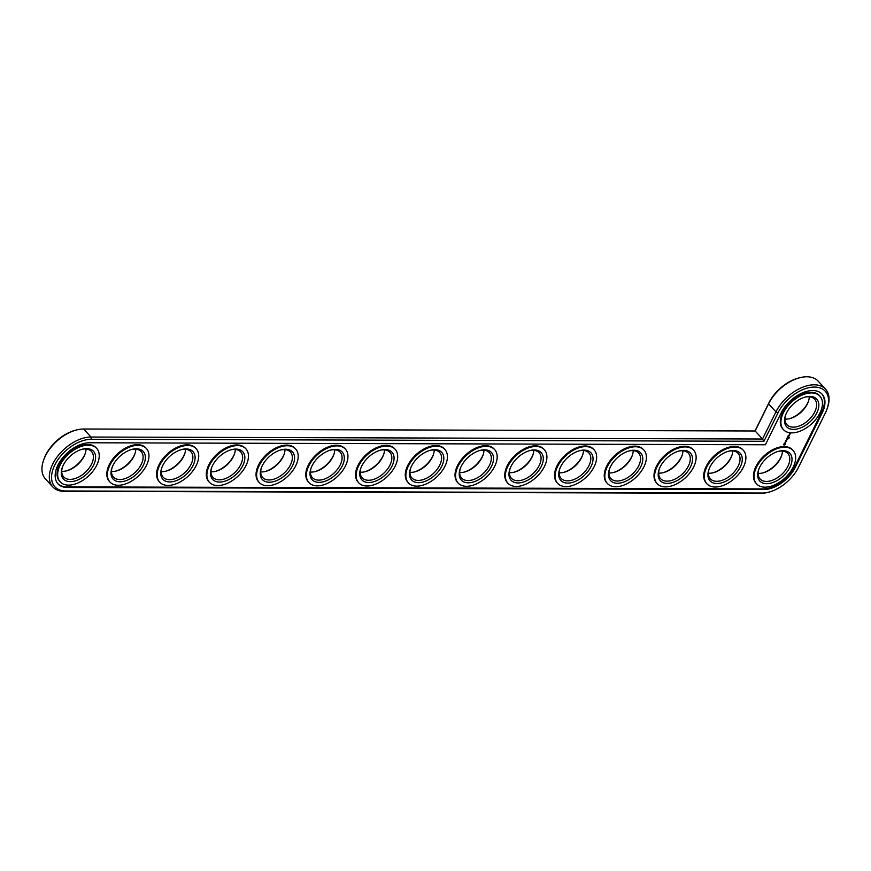 <?xml version="1.0" encoding="UTF-8"?>
<svg xmlns="http://www.w3.org/2000/svg" width="871" height="871" viewBox="0 0 871 871"><rect width="100%" height="100%" fill="white"/><g stroke="black" fill="none" stroke-linecap="round" stroke-linejoin="round"><path stroke-width="1.31" d="M827.047 408.967L827.45 407.813A33.631 20.098 137.4 0 0 825.577 389.195L818.207 381.171A33.631 20.098 137.4 0 0 799.818 377.72A33.631 20.098 137.4 0 0 768.56 403.85L755.146 430.993L83.616 429.011A33.631 20.098 137.4 0 0 76.583 429.958L75.396 430.263A32.02 19.14 137.4 0 0 43.953 459.137L43.55 460.291A33.631 20.098 137.4 0 0 45.423 478.908L52.793 486.933A33.631 20.098 137.4 0 0 64.149 491.32L760.557 493.378A33.631 20.098 137.4 0 0 767.591 492.442L768.777 492.137A32.02 19.14 137.4 0 0 798.522 467.259L825.36 412.974A32.02 19.14 137.4 0 0 827.047 408.967A32.02 19.14 137.4 0 0 812.567 387.138A32.02 19.14 137.4 0 0 777.999 412.832L763.943 441.281L91.215 439.3A32.02 19.14 137.4 0 0 54.764 465.07A32.02 19.14 137.4 0 0 65.673 490.972L762.071 493.03A32.02 19.14 137.4 0 0 768.777 492.137M799.818 377.72L798.631 378.025A32.02 19.14 137.4 0 0 768.875 402.903L754.994 430.993M762.452 473.018A20.447 12.227 137.4 0 0 781.712 455.337M712.707 472.877A20.447 12.227 137.4 0 0 731.967 455.185M662.962 472.724A20.447 12.227 137.4 0 0 682.222 455.043M613.228 472.583A20.447 12.227 137.4 0 0 632.488 454.891M563.483 472.43A20.447 12.227 137.4 0 0 582.743 454.749M513.738 472.289A20.447 12.227 137.4 0 0 532.998 454.597M463.993 472.147A20.447 12.227 137.4 0 0 483.253 454.455M789.278 418.733A20.447 12.227 137.4 0 0 808.538 401.052M414.248 471.995A20.447 12.227 137.4 0 0 433.508 454.314M364.503 471.853A20.447 12.227 137.4 0 0 383.763 454.161M314.769 471.701A20.447 12.227 137.4 0 0 334.029 454.02M265.024 471.559A20.447 12.227 137.4 0 0 284.284 453.867M215.279 471.407A20.447 12.227 137.4 0 0 234.539 453.726M165.534 471.265A20.447 12.227 137.4 0 0 184.794 453.573M115.789 471.113A20.447 12.227 137.4 0 0 135.049 453.432M66.054 470.971A20.447 12.227 137.4 0 0 85.314 453.279M76.583 429.958A33.631 20.098 137.4 0 0 43.55 460.291M758.151 473.367A18.835 11.258 137.4 0 0 763.029 472.888A18.835 11.258 137.4 0 0 781.527 455.892A18.835 11.258 137.4 0 0 782.43 451.069M708.406 473.225A18.835 11.258 137.4 0 0 713.284 472.735A18.835 11.258 137.4 0 0 731.782 455.751A18.835 11.258 137.4 0 0 732.685 450.928M658.661 473.084A18.835 11.258 137.4 0 0 663.539 472.594A18.835 11.258 137.4 0 0 682.037 455.609A18.835 11.258 137.4 0 0 682.94 450.786M608.916 472.931A18.835 11.258 137.4 0 0 613.805 472.441A18.835 11.258 137.4 0 0 632.292 455.457A18.835 11.258 137.4 0 0 633.195 450.634M559.171 472.79A18.835 11.258 137.4 0 0 564.06 472.3A18.835 11.258 137.4 0 0 582.557 455.315A18.835 11.258 137.4 0 0 583.45 450.492M509.426 472.637A18.835 11.258 137.4 0 0 514.315 472.147A18.835 11.258 137.4 0 0 532.812 455.163A18.835 11.258 137.4 0 0 533.716 450.34M459.692 472.496A18.835 11.258 137.4 0 0 464.57 472.006A18.835 11.258 137.4 0 0 483.067 455.021A18.835 11.258 137.4 0 0 483.971 450.198M784.978 419.082A18.835 11.258 137.4 0 0 789.855 418.603A18.835 11.258 137.4 0 0 808.353 401.607A18.835 11.258 137.4 0 0 809.257 396.784M409.947 472.343A18.835 11.258 137.4 0 0 414.825 471.853A18.835 11.258 137.4 0 0 433.323 454.869A18.835 11.258 137.4 0 0 434.226 450.046M360.202 472.202A18.835 11.258 137.4 0 0 365.08 471.712A18.835 11.258 137.4 0 0 383.578 454.727A18.835 11.258 137.4 0 0 384.481 449.904M310.457 472.049A18.835 11.258 137.4 0 0 315.346 471.559A18.835 11.258 137.4 0 0 333.833 454.575A18.835 11.258 137.4 0 0 334.736 449.752M260.712 471.908A18.835 11.258 137.4 0 0 265.601 471.418A18.835 11.258 137.4 0 0 284.098 454.433A18.835 11.258 137.4 0 0 284.991 449.61M210.967 471.755A18.835 11.258 137.4 0 0 215.856 471.265A18.835 11.258 137.4 0 0 234.353 454.281A18.835 11.258 137.4 0 0 235.257 449.458M161.233 471.614A18.835 11.258 137.4 0 0 166.111 471.124A18.835 11.258 137.4 0 0 184.608 454.139A18.835 11.258 137.4 0 0 185.512 449.316M111.488 471.461A18.835 11.258 137.4 0 0 116.366 470.982A18.835 11.258 137.4 0 0 134.863 453.987A18.835 11.258 137.4 0 0 135.767 449.164M61.743 471.32A18.835 11.258 137.4 0 0 66.621 470.83A18.835 11.258 137.4 0 0 85.118 453.845A18.835 11.258 137.4 0 0 86.022 449.022M755.146 430.993L762.517 439.017L90.987 437.035A33.631 20.098 137.4 0 0 57.519 456.426A33.631 20.098 137.4 0 0 52.793 486.933M825.577 389.195A33.631 20.098 137.4 0 0 800.699 388.074A33.631 20.098 137.4 0 0 775.93 411.874L762.517 439.017L763.943 441.281M778.119 451.428A18.835 11.258 -42.6 0 1 781.483 451.036A18.835 11.258 -42.6 0 1 787.841 453.497A18.835 11.258 -42.6 0 1 781.581 474.521A18.835 11.258 -42.6 0 1 760.1 478.974A18.835 11.258 -42.6 0 1 758.859 469.11M783.007 450.688A20.447 12.227 -42.6 0 1 790.367 466.377A20.447 12.227 -42.6 0 1 768.298 483.612A20.447 12.227 -42.6 0 1 758.641 469.698A20.447 12.227 -42.6 0 1 778.728 451.254A20.447 12.227 -42.6 0 1 783.007 450.688M89.495 442.773A27.72 16.56 137.4 0 0 61.917 458.745A27.72 16.56 137.4 0 0 58.03 483.884A27.72 16.56 137.4 0 0 67.394 487.499L763.791 489.556A27.72 16.56 137.4 0 0 795.343 467.248L822.17 412.963A27.72 16.56 137.4 0 0 822.093 394.16A27.72 16.56 137.4 0 0 801.592 393.224A27.72 16.56 137.4 0 0 781.178 412.843L765.402 444.765L89.495 442.773M784.717 447.215A24.758 14.796 -42.6 0 1 793.078 450.449A24.758 14.796 -42.6 0 1 784.858 478.081A24.758 14.796 -42.6 0 1 756.616 483.928A24.758 14.796 -42.6 0 1 760.089 461.478A24.758 14.796 -42.6 0 1 784.717 447.215M57.747 483.557A27.72 16.56 137.4 0 0 66.806 486.867L763.214 488.914A27.72 16.56 137.4 0 0 794.755 466.616L821.593 412.331A27.72 16.56 137.4 0 0 821.788 393.844M756.616 483.928L756.028 483.296A24.758 14.796 -42.6 0 1 759.501 460.846A24.758 14.796 -42.6 0 1 784.14 446.573A24.758 14.796 -42.6 0 1 792.501 449.806L793.078 450.449M706.871 483.786L706.283 483.155A24.758 14.796 -42.6 0 1 709.756 460.694A24.758 14.796 -42.6 0 1 734.395 446.431A24.758 14.796 -42.6 0 1 742.756 449.665L743.333 450.296A24.758 14.796 -42.6 0 1 735.113 477.939A24.758 14.796 -42.6 0 1 706.871 483.786A24.758 14.796 -42.6 0 1 710.344 461.336A24.758 14.796 -42.6 0 1 734.982 447.063A24.758 14.796 -42.6 0 1 743.333 450.296M657.126 483.645L656.549 483.002A24.758 14.796 -42.6 0 1 660.022 460.552A24.758 14.796 -42.6 0 1 684.65 446.279A24.758 14.796 -42.6 0 1 693.011 449.512L693.588 450.155A24.758 14.796 -42.6 0 1 685.368 477.787A24.758 14.796 -42.6 0 1 657.126 483.645A24.758 14.796 -42.6 0 1 660.599 461.184A24.758 14.796 -42.6 0 1 685.237 446.921A24.758 14.796 -42.6 0 1 693.588 450.155M607.381 483.492L606.804 482.861A24.758 14.796 -42.6 0 1 610.277 460.4A24.758 14.796 -42.6 0 1 634.905 446.137A24.758 14.796 -42.6 0 1 643.266 449.371L643.854 450.002A24.758 14.796 -42.6 0 1 635.623 477.646A24.758 14.796 -42.6 0 1 607.381 483.492A24.758 14.796 -42.6 0 1 610.854 461.042A24.758 14.796 -42.6 0 1 635.492 446.769A24.758 14.796 -42.6 0 1 643.854 450.002M783.475 444.439L784.052 445.135L785.326 444.45L785.435 443.056L783.475 444.439M784.978 442.479L786.208 441.597L784.978 442.479M785.468 441.412L786.611 440.955L785.838 440.563L785.392 441.336M785.892 440.323L787.286 439.594L785.892 440.323M557.647 483.351L557.059 482.708A24.758 14.796 -42.6 0 1 560.532 460.258A24.758 14.796 -42.6 0 1 585.16 445.985A24.758 14.796 -42.6 0 1 593.521 449.218L594.109 449.861A24.758 14.796 -42.6 0 1 585.878 477.493A24.758 14.796 -42.6 0 1 557.647 483.351A24.758 14.796 -42.6 0 1 561.109 460.89A24.758 14.796 -42.6 0 1 585.748 446.627A24.758 14.796 -42.6 0 1 594.109 449.861M507.902 483.198L507.314 482.567A24.758 14.796 -42.6 0 1 510.787 460.106A24.758 14.796 -42.6 0 1 535.425 445.843A24.758 14.796 -42.6 0 1 543.776 449.077L544.364 449.708A24.758 14.796 -42.6 0 1 536.133 477.352A24.758 14.796 -42.6 0 1 507.902 483.198A24.758 14.796 -42.6 0 1 511.375 460.748A24.758 14.796 -42.6 0 1 536.003 446.475A24.758 14.796 -42.6 0 1 544.364 449.708M458.157 483.057L457.569 482.414A24.758 14.796 -42.6 0 1 461.042 459.964A24.758 14.796 -42.6 0 1 485.68 445.691A24.758 14.796 -42.6 0 1 494.042 448.924L494.619 449.567A24.758 14.796 -42.6 0 1 486.399 477.21A24.758 14.796 -42.6 0 1 458.157 483.057A24.758 14.796 -42.6 0 1 461.63 460.596A24.758 14.796 -42.6 0 1 486.258 446.333A24.758 14.796 -42.6 0 1 494.619 449.567M786.872 438.396L787.896 438.276M787.308 438.821L787.961 438.342M788.941 438.44L788.342 438.777L788.908 438.396M788.767 437.797L789.355 437.634L788.647 437.656M787.395 437.275L787.101 438.004L788.157 437.939L787.907 437.34L787.221 437.873L787.395 437.275M787.558 436.937L788.658 436.937L787.558 436.937M788.092 435.859L787.798 436.589L789.191 435.87L787.928 436.458L788.092 435.859M789.725 434.662L788.974 435.184L789.725 434.662M789.268 434.477L789.866 434.487L789.268 434.477M789.551 433.9L790.52 433.508L789.551 433.9M783.443 429.643L782.855 429.011A24.758 14.796 -42.6 0 1 786.328 406.561A24.758 14.796 -42.6 0 1 810.966 392.288A24.758 14.796 -42.6 0 1 819.328 395.521L819.905 396.163A24.758 14.796 -42.6 0 1 811.685 423.796A24.758 14.796 -42.6 0 1 783.443 429.643A24.758 14.796 -42.6 0 1 786.916 407.193A24.758 14.796 -42.6 0 1 811.554 392.93A24.758 14.796 -42.6 0 1 819.905 396.163M408.412 482.904L407.824 482.273A24.758 14.796 -42.6 0 1 411.297 459.823A24.758 14.796 -42.6 0 1 435.935 445.549A24.758 14.796 -42.6 0 1 444.297 448.783L444.874 449.414A24.758 14.796 -42.6 0 1 436.654 477.058A24.758 14.796 -42.6 0 1 408.412 482.904A24.758 14.796 -42.6 0 1 411.885 460.454A24.758 14.796 -42.6 0 1 436.523 446.181A24.758 14.796 -42.6 0 1 444.874 449.414M358.667 482.763L358.09 482.12A24.758 14.796 -42.6 0 1 361.563 459.67A24.758 14.796 -42.6 0 1 386.191 445.408A24.758 14.796 -42.6 0 1 394.552 448.63L395.14 449.273A24.758 14.796 -42.6 0 1 386.909 476.916A24.758 14.796 -42.6 0 1 358.667 482.763A24.758 14.796 -42.6 0 1 362.14 460.302A24.758 14.796 -42.6 0 1 386.778 446.039A24.758 14.796 -42.6 0 1 395.14 449.273M308.922 482.61L308.345 481.979A24.758 14.796 -42.6 0 1 311.818 459.529A24.758 14.796 -42.6 0 1 336.446 445.255A24.758 14.796 -42.6 0 1 344.807 448.489L345.395 449.12A24.758 14.796 -42.6 0 1 337.164 476.764A24.758 14.796 -42.6 0 1 308.922 482.61A24.758 14.796 -42.6 0 1 312.395 460.16A24.758 14.796 -42.6 0 1 337.033 445.887A24.758 14.796 -42.6 0 1 345.395 449.12M259.188 482.469L258.6 481.826A24.758 14.796 -42.6 0 1 262.073 459.376A24.758 14.796 -42.6 0 1 286.701 445.114A24.758 14.796 -42.6 0 1 295.062 448.347L295.65 448.979A24.758 14.796 -42.6 0 1 287.419 476.622A24.758 14.796 -42.6 0 1 259.188 482.469A24.758 14.796 -42.6 0 1 262.661 460.008A24.758 14.796 -42.6 0 1 287.288 445.745A24.758 14.796 -42.6 0 1 295.65 448.979M209.443 482.316L208.855 481.685A24.758 14.796 -42.6 0 1 212.328 459.235A24.758 14.796 -42.6 0 1 236.966 444.961A24.758 14.796 -42.6 0 1 245.317 448.195L245.905 448.826A24.758 14.796 -42.6 0 1 237.674 476.47A24.758 14.796 -42.6 0 1 209.443 482.316A24.758 14.796 -42.6 0 1 212.916 459.866A24.758 14.796 -42.6 0 1 237.543 445.593A24.758 14.796 -42.6 0 1 245.905 448.826M159.698 482.175L159.11 481.532A24.758 14.796 -42.6 0 1 162.583 459.082A24.758 14.796 -42.6 0 1 187.221 444.82A24.758 14.796 -42.6 0 1 195.583 448.053L196.16 448.685A24.758 14.796 -42.6 0 1 187.94 476.328A24.758 14.796 -42.6 0 1 159.698 482.175A24.758 14.796 -42.6 0 1 163.171 459.725A24.758 14.796 -42.6 0 1 187.798 445.451A24.758 14.796 -42.6 0 1 196.16 448.685M109.953 482.022L109.365 481.391A24.758 14.796 -42.6 0 1 112.838 458.941A24.758 14.796 -42.6 0 1 137.476 444.667A24.758 14.796 -42.6 0 1 145.838 447.901L146.415 448.543A24.758 14.796 -42.6 0 1 138.195 476.176A24.758 14.796 -42.6 0 1 109.953 482.022A24.758 14.796 -42.6 0 1 113.426 459.572A24.758 14.796 -42.6 0 1 138.064 445.31A24.758 14.796 -42.6 0 1 146.415 448.543M60.208 481.881L59.631 481.238A24.758 14.796 -42.6 0 1 63.104 458.788A24.758 14.796 -42.6 0 1 87.731 444.526A24.758 14.796 -42.6 0 1 96.093 447.759L96.681 448.391A24.758 14.796 -42.6 0 1 88.45 476.034A24.758 14.796 -42.6 0 1 60.208 481.881A24.758 14.796 -42.6 0 1 63.681 459.431A24.758 14.796 -42.6 0 1 88.319 445.157A24.758 14.796 -42.6 0 1 96.681 448.391M733.262 450.536A20.447 12.227 -42.6 0 1 740.633 466.235A20.447 12.227 -42.6 0 1 718.553 483.459A20.447 12.227 -42.6 0 1 708.896 469.556A20.447 12.227 -42.6 0 1 728.983 451.113A20.447 12.227 -42.6 0 1 733.262 450.536M728.374 451.276A18.835 11.258 -42.6 0 1 731.738 450.884A18.835 11.258 -42.6 0 1 738.096 453.345A18.835 11.258 -42.6 0 1 731.847 474.379A18.835 11.258 -42.6 0 1 710.355 478.832A18.835 11.258 -42.6 0 1 709.114 468.968M683.517 450.394A20.447 12.227 -42.6 0 1 690.888 466.083A20.447 12.227 -42.6 0 1 668.808 483.318A20.447 12.227 -42.6 0 1 659.162 469.404A20.447 12.227 -42.6 0 1 679.238 450.96A20.447 12.227 -42.6 0 1 683.517 450.394M678.64 451.134A18.835 11.258 -42.6 0 1 681.993 450.743A18.835 11.258 -42.6 0 1 688.362 453.203A18.835 11.258 -42.6 0 1 682.102 474.238A18.835 11.258 -42.6 0 1 660.61 478.68A18.835 11.258 -42.6 0 1 659.38 468.816M633.772 450.242A20.447 12.227 -42.6 0 1 641.143 465.941A20.447 12.227 -42.6 0 1 619.074 483.165A20.447 12.227 -42.6 0 1 609.417 469.262A20.447 12.227 -42.6 0 1 629.493 450.819A20.447 12.227 -42.6 0 1 633.772 450.242M628.895 450.982A18.835 11.258 -42.6 0 1 632.259 450.59A18.835 11.258 -42.6 0 1 638.617 453.051A18.835 11.258 -42.6 0 1 632.357 474.085A18.835 11.258 -42.6 0 1 610.865 478.538A18.835 11.258 -42.6 0 1 609.635 468.674M584.027 450.1A20.447 12.227 -42.6 0 1 591.398 465.789A20.447 12.227 -42.6 0 1 569.329 483.024A20.447 12.227 -42.6 0 1 559.672 469.11A20.447 12.227 -42.6 0 1 579.748 450.666A20.447 12.227 -42.6 0 1 584.027 450.1M579.15 450.84A18.835 11.258 -42.6 0 1 582.514 450.449A18.835 11.258 -42.6 0 1 588.872 452.909A18.835 11.258 -42.6 0 1 582.612 473.944A18.835 11.258 -42.6 0 1 561.131 478.386A18.835 11.258 -42.6 0 1 559.89 468.522M534.282 449.948A20.447 12.227 -42.6 0 1 541.653 465.647A20.447 12.227 -42.6 0 1 519.584 482.872A20.447 12.227 -42.6 0 1 509.927 468.968A20.447 12.227 -42.6 0 1 530.014 450.525A20.447 12.227 -42.6 0 1 534.282 449.948M529.405 450.688A18.835 11.258 -42.6 0 1 532.769 450.307A18.835 11.258 -42.6 0 1 539.127 452.757A18.835 11.258 -42.6 0 1 532.867 473.791A18.835 11.258 -42.6 0 1 511.386 478.244A18.835 11.258 -42.6 0 1 510.145 468.38M484.548 449.806A20.447 12.227 -42.6 0 1 491.908 465.495A20.447 12.227 -42.6 0 1 469.839 482.73A20.447 12.227 -42.6 0 1 460.182 468.816A20.447 12.227 -42.6 0 1 480.269 450.383A20.447 12.227 -42.6 0 1 484.548 449.806M479.66 450.547A18.835 11.258 -42.6 0 1 483.024 450.155A18.835 11.258 -42.6 0 1 489.382 452.615A18.835 11.258 -42.6 0 1 483.122 473.65A18.835 11.258 -42.6 0 1 461.641 478.092A18.835 11.258 -42.6 0 1 460.4 468.228M809.834 396.403A20.447 12.227 -42.6 0 1 817.205 412.092A20.447 12.227 -42.6 0 1 795.125 429.327A20.447 12.227 -42.6 0 1 785.479 415.413A20.447 12.227 -42.6 0 1 805.555 396.969A20.447 12.227 -42.6 0 1 809.834 396.403M804.946 397.132A18.835 11.258 -42.6 0 1 808.31 396.751A18.835 11.258 -42.6 0 1 814.679 399.212A18.835 11.258 -42.6 0 1 808.419 420.236A18.835 11.258 -42.6 0 1 786.927 424.689A18.835 11.258 -42.6 0 1 785.686 414.825M434.803 449.654A20.447 12.227 -42.6 0 1 442.174 465.354A20.447 12.227 -42.6 0 1 420.094 482.578A20.447 12.227 -42.6 0 1 410.448 468.674A20.447 12.227 -42.6 0 1 430.524 450.231A20.447 12.227 -42.6 0 1 434.803 449.654M429.915 450.394A18.835 11.258 -42.6 0 1 433.279 450.013A18.835 11.258 -42.6 0 1 439.637 452.474A18.835 11.258 -42.6 0 1 433.388 473.497A18.835 11.258 -42.6 0 1 411.896 477.95A18.835 11.258 -42.6 0 1 410.655 468.086M385.058 449.512A20.447 12.227 -42.6 0 1 392.429 465.201A20.447 12.227 -42.6 0 1 370.349 482.436A20.447 12.227 -42.6 0 1 360.703 468.522A20.447 12.227 -42.6 0 1 380.779 450.089A20.447 12.227 -42.6 0 1 385.058 449.512M380.181 450.253A18.835 11.258 -42.6 0 1 383.534 449.861A18.835 11.258 -42.6 0 1 389.903 452.321A18.835 11.258 -42.6 0 1 383.643 473.356A18.835 11.258 -42.6 0 1 362.151 477.798A18.835 11.258 -42.6 0 1 360.921 467.934M335.313 449.371A20.447 12.227 -42.6 0 1 342.684 465.06A20.447 12.227 -42.6 0 1 320.615 482.284A20.447 12.227 -42.6 0 1 310.958 468.38A20.447 12.227 -42.6 0 1 331.034 449.937A20.447 12.227 -42.6 0 1 335.313 449.371M330.436 450.1A18.835 11.258 -42.6 0 1 333.8 449.719A18.835 11.258 -42.6 0 1 340.158 452.18A18.835 11.258 -42.6 0 1 333.898 473.203A18.835 11.258 -42.6 0 1 312.406 477.656A18.835 11.258 -42.6 0 1 311.176 467.792M285.568 449.218A20.447 12.227 -42.6 0 1 292.939 464.907A20.447 12.227 -42.6 0 1 270.87 482.142A20.447 12.227 -42.6 0 1 261.213 468.239A20.447 12.227 -42.6 0 1 281.3 449.795A20.447 12.227 -42.6 0 1 285.568 449.218M280.691 449.959A18.835 11.258 -42.6 0 1 284.055 449.567A18.835 11.258 -42.6 0 1 290.413 452.027A18.835 11.258 -42.6 0 1 284.153 473.062A18.835 11.258 -42.6 0 1 262.672 477.504A18.835 11.258 -42.6 0 1 261.431 467.64M235.834 449.077A20.447 12.227 -42.6 0 1 243.194 464.766A20.447 12.227 -42.6 0 1 221.125 481.99A20.447 12.227 -42.6 0 1 211.468 468.086A20.447 12.227 -42.6 0 1 231.555 449.643A20.447 12.227 -42.6 0 1 235.834 449.077M230.946 449.806A18.835 11.258 -42.6 0 1 234.31 449.425A18.835 11.258 -42.6 0 1 240.668 451.886A18.835 11.258 -42.6 0 1 234.408 472.909A18.835 11.258 -42.6 0 1 212.927 477.362A18.835 11.258 -42.6 0 1 211.686 467.498M186.089 448.924A20.447 12.227 -42.6 0 1 193.449 464.613A20.447 12.227 -42.6 0 1 171.38 481.848A20.447 12.227 -42.6 0 1 161.723 467.945A20.447 12.227 -42.6 0 1 181.81 449.501A20.447 12.227 -42.6 0 1 186.089 448.924M181.201 449.665A18.835 11.258 -42.6 0 1 184.565 449.273A18.835 11.258 -42.6 0 1 190.923 451.733A18.835 11.258 -42.6 0 1 184.663 472.768A18.835 11.258 -42.6 0 1 163.182 477.21A18.835 11.258 -42.6 0 1 161.941 467.346M136.344 448.783A20.447 12.227 -42.6 0 1 143.715 464.472A20.447 12.227 -42.6 0 1 121.635 481.696A20.447 12.227 -42.6 0 1 111.989 467.792A20.447 12.227 -42.6 0 1 132.065 449.349A20.447 12.227 -42.6 0 1 136.344 448.783M131.456 449.512A18.835 11.258 -42.6 0 1 134.82 449.131A18.835 11.258 -42.6 0 1 141.189 451.592A18.835 11.258 -42.6 0 1 134.929 472.615A18.835 11.258 -42.6 0 1 113.437 477.068A18.835 11.258 -42.6 0 1 112.196 467.204M86.599 448.63A20.447 12.227 -42.6 0 1 93.97 464.33A20.447 12.227 -42.6 0 1 71.901 481.554A20.447 12.227 -42.6 0 1 62.244 467.651A20.447 12.227 -42.6 0 1 82.32 449.207A20.447 12.227 -42.6 0 1 86.599 448.63M81.722 449.371A18.835 11.258 -42.6 0 1 85.086 448.979A18.835 11.258 -42.6 0 1 91.444 451.439A18.835 11.258 -42.6 0 1 85.184 472.474A18.835 11.258 -42.6 0 1 63.692 476.927A18.835 11.258 -42.6 0 1 62.462 467.063M784.096 443.698L784.161 444.548L784.281 443.524L785.141 443.851L784.161 444.548M784.238 443.851L785.021 443.568M777.999 412.832L775.93 411.874L768.56 403.85L768.875 402.903M83.616 429.011L90.987 437.035L91.215 439.3M64.149 491.32L65.673 490.972M760.557 493.378L762.071 493.03M67.394 487.499L66.806 486.867M763.791 489.556L763.214 488.914M795.343 467.248L794.755 466.616M822.17 412.963L821.593 412.331"/></g></svg>
